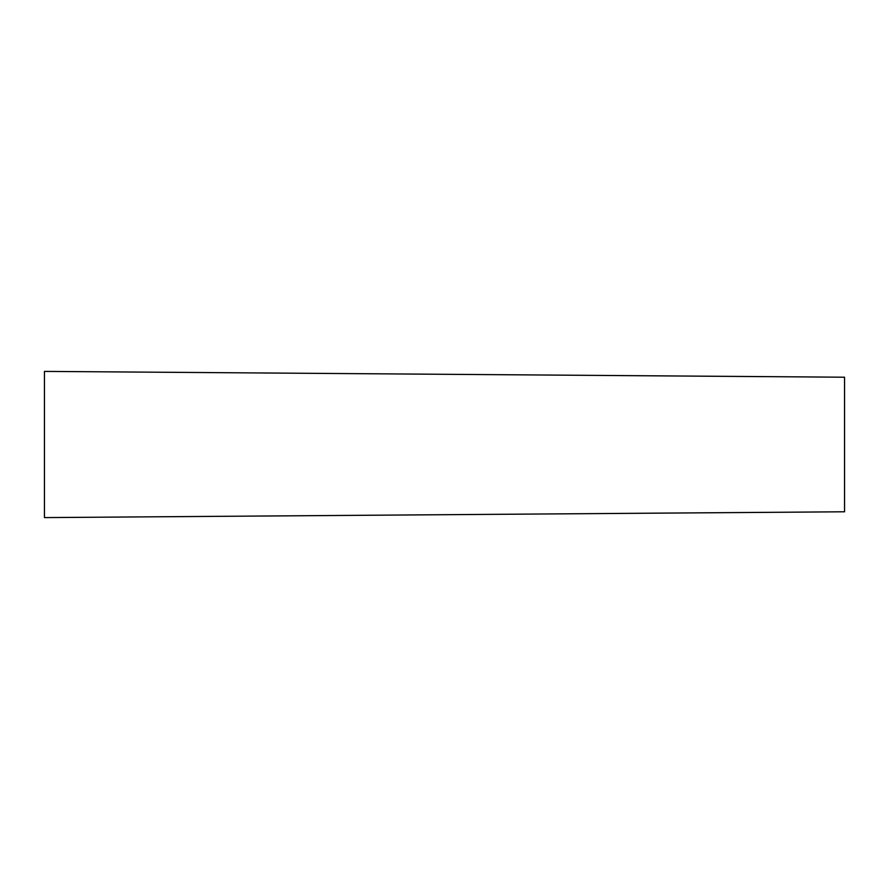 <?xml version="1.0" encoding="UTF-8"?>
<svg xmlns="http://www.w3.org/2000/svg" width="889" height="889" viewBox="0 0 889 889"><rect width="100%" height="100%" fill="white"/><g stroke="black" fill="none" stroke-linecap="round" stroke-linejoin="round"><path stroke-width="1.33" d="M844.55 453.279L844.55 377.214L44.45 371.402L44.45 517.598L844.55 511.786L844.55 453.279"/></g></svg>
